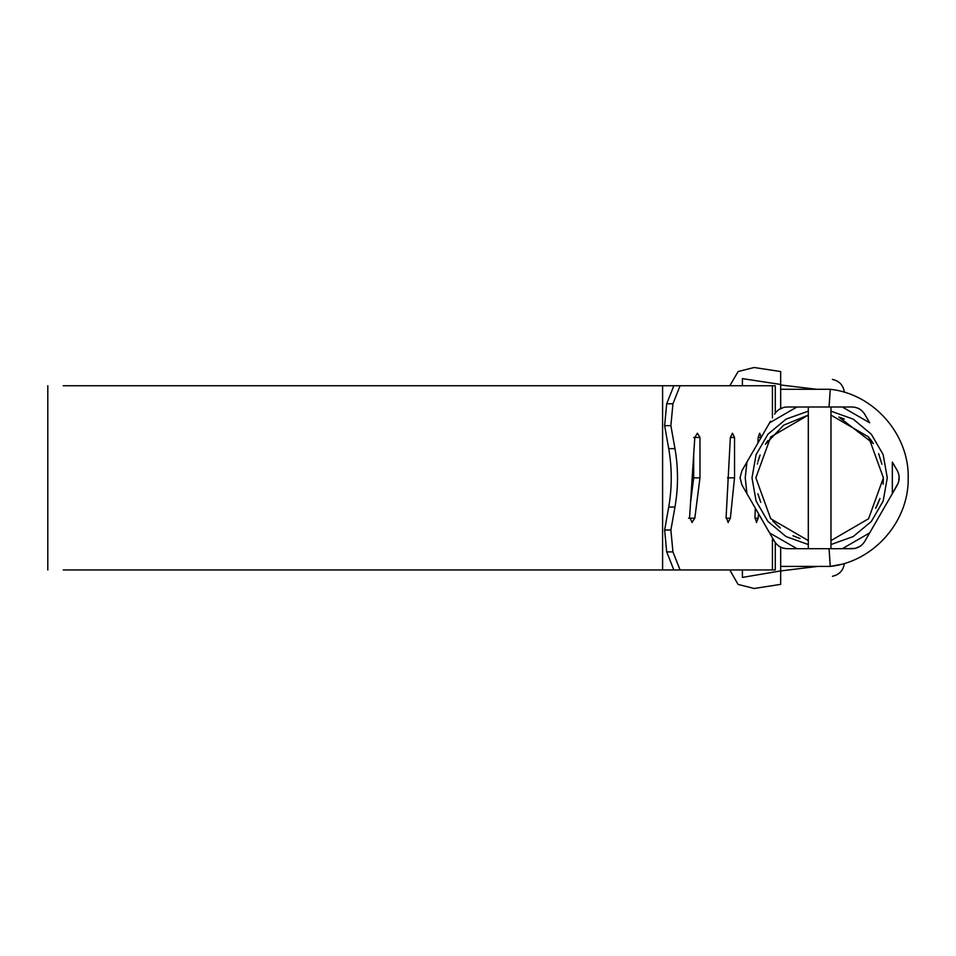 <?xml version="1.0" encoding="UTF-8"?>
<svg xmlns="http://www.w3.org/2000/svg" width="956" height="956" viewBox="0 0 956 956"><rect width="100%" height="100%" fill="white"/><g stroke="black" fill="none" stroke-linecap="round" stroke-linejoin="round"><path stroke-width="1.43" d="M869.637 438.278L872.732 442.544M878.349 502.713L876.473 506.764M757.355 464.126L757.618 463.027M765.971 443.405L767.728 440.8M758.455 459.848L759.889 455.558M766.186 443.058L767.919 440.537M779.331 527.27L776.069 524.414M879.867 498.793L876.927 505.855M839.547 417.27L844.268 419.027M740.016 477.845L741.916 470.758L740.016 477.845L741.916 484.931L740.016 477.51M774.635 541.61L769.616 532.922L774.635 541.61C777.539 546.043 781.626 548.409 786.908 548.696L808.298 548.696L796.946 548.696L769.616 532.922L746.935 493.631L745.238 477.845L746.935 462.071L741.916 470.758L770.512 421.226M769.616 532.922L741.916 484.931M852.358 406.993L830.967 406.993L842.32 406.993L869.649 422.779L864.63 414.079C861.738 409.646 857.64 407.292 852.358 406.993L855.094 407.268M858.536 408.415L859.432 408.893M899.154 476.196L898.64 481.967M898.413 482.661L892.33 493.631L897.361 484.931C899.751 480.211 899.751 475.49 897.361 470.758L892.33 462.071L892.33 493.631L864.63 541.61C861.738 546.043 857.652 548.409 852.358 548.696L842.32 548.696L854.855 548.481M860.83 545.888L855.524 548.338M786.908 548.696L783.155 548.194M780.753 547.298L778.793 546.151M778.435 409.801L783.705 407.364M784.41 407.22L786.908 406.993C781.626 407.292 777.527 409.646 774.635 414.079M769.616 422.779L796.946 406.993L786.908 406.993L808.298 406.993L808.298 415.095L783.753 425.133L765.409 444.301M864.63 414.079L869.649 422.779M892.33 493.631L869.649 532.922L842.32 548.696L830.967 548.696L830.967 415.095L868.574 436.964L883.404 477.845L868.574 518.738L830.967 540.594L868.526 518.785M830.967 544.538L853.182 536.579L871.322 521.486L883.165 501.075L887.276 477.845L883.165 454.614L871.322 434.215L853.182 419.11L830.967 411.164L830.967 406.993L830.967 415.095M808.298 411.164L786.083 419.11L767.955 434.203L756.1 454.614L751.99 477.845L756.1 501.075L767.955 521.486L786.083 536.579L808.298 544.538L808.298 548.696L808.298 540.594L770.703 518.738L755.861 477.845L770.703 436.964L808.298 415.095L808.298 540.594M875.636 508.353L879.962 498.506M883.093 484.142L883.392 479.183M881.934 464.234L878.636 453.67M873.461 443.656L838.902 417.055M760.104 454.984L757.977 461.581M757.893 493.798L760.761 502.342M772.759 521.092L780.335 528.059M792.954 535.766L800.1 538.551M830.967 406.993L808.298 406.993M808.298 548.696L830.967 548.696M780.67 383.87L780.67 371.549C848.57 381.85 848.57 381.85 780.67 371.549L754.093 367.51L738.152 371.514L729.834 385.734M754.188 588.49L738.068 584.427L729.798 569.955L738.068 584.427L754.188 588.49L780.67 584.355L780.67 570.923L742.406 577.412L742.406 569.955M780.67 384.443L742.406 378.636L742.406 385.734M780.67 371.549L780.67 372.541M780.67 373.438L780.67 376.067M816.806 389.283L780.67 384.981L780.67 389.283L830.262 389.283C849.024 393.024 849.024 393.024 830.262 389.283L829.067 406.993M780.67 584.355C848.641 573.743 848.641 573.743 780.67 584.355L780.67 584.044M780.67 583.363L780.67 583.973M840.79 564.422L830.262 566.418C849.024 562.678 849.024 562.678 830.262 566.418L780.67 566.418L780.682 547.262M780.67 547.513L780.67 570.923L817.667 566.418M829.055 406.993L830.262 389.283C873.987 393.932 909.634 434.908 908.2 478.86C908.594 522.096 873.258 561.805 830.262 566.418L829.067 548.696M780.682 408.439L780.67 389.283L780.67 408.176M829.055 548.696L830.262 566.418M807.724 389.283L813.197 389.283M813.915 566.418L807.724 566.418M63.227 385.734L775.28 385.734L775.28 413.076M63.227 569.955L662.592 569.955L662.592 385.734M662.592 569.955L673.849 569.955L666.702 551.911L664.635 530.018L668.722 507.062C672.092 487.584 672.092 468.117 668.722 448.639L664.635 425.671L666.702 403.791L673.849 385.734M761.239 437.466L759.721 433.211L758.156 437.466L757.929 443.01M755.324 508.174L754.965 517.351L756.555 522.49M754.929 518.236L758.156 518.236L758.502 513.671M756.387 522.466L758.156 518.236M727.504 477.845L734.531 477.845L734.531 437.466L732.463 433.211L730.36 437.466L726.106 517.351L728.233 522.49M726.07 518.236L730.36 518.236L734.531 477.845M728.006 522.466L730.36 518.236M664.635 530.018L670.873 530.018L672.94 551.911L666.702 551.911M666.702 403.791L672.94 403.791L670.873 425.671L664.635 425.671M668.722 448.639L674.972 448.639C678.342 468.117 678.342 487.584 674.972 507.062L668.722 507.062M672.94 403.791L680.098 385.734M672.94 551.911L680.098 569.955L673.849 569.955M670.873 530.018L674.972 507.062M674.972 448.639L670.873 425.671M690.567 502.33L693.686 477.845L699.971 477.845L699.971 437.466L697.402 433.211L694.809 437.466L689.587 517.351L692.18 522.49M693.686 477.845L693.686 454.554M688.535 518.236L694.809 518.236L699.971 477.845M691.905 522.466L694.809 518.236M680.098 569.955L775.28 569.955L775.28 542.626M772.424 569.955L772.424 537.774M772.424 417.915L772.424 385.734M758.156 437.466L761.131 437.466M730.36 437.466L734.531 437.466M693.686 437.466L699.971 437.466M844.387 392.271C843.312 385.184 839.308 380.894 832.389 379.401M844.387 563.431C843.3 570.469 839.32 574.747 832.449 576.265M47.8 385.734L47.8 569.955"/></g></svg>
